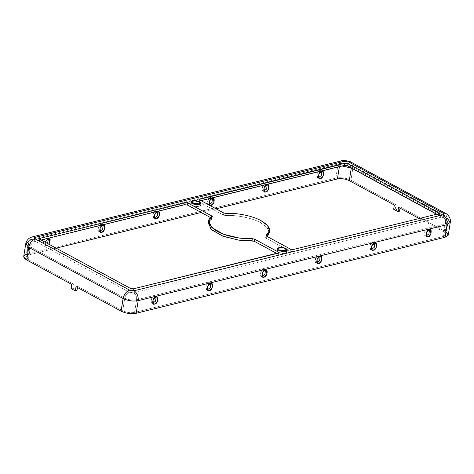 <?xml version="1.0" encoding="UTF-8"?>
<svg xmlns="http://www.w3.org/2000/svg" width="474" height="474" viewBox="0 0 474 474"><rect width="100%" height="100%" fill="white"/><g stroke="black" fill="none" stroke-linecap="round" stroke-linejoin="round"><path stroke-width="0.36" stroke-dasharray="2.37 1.78" d="M265.861 237.344L267.087 236.455L265.861 237.344L266.187 238.256L290.153 251.244L292.843 251.623L437.727 215.978C438.616 215.682 438.634 215.261 437.775 214.716L436.803 214.183L437.775 214.716L437.905 213.916L437.775 214.716L438.414 215.48L437.727 215.978L438.065 213.875L437.727 215.978L292.843 251.623L293.181 249.52L292.843 251.623L290.153 251.244L290.491 249.134L290.153 251.244L266.187 238.256L266.524 236.147L266.187 238.256L266.104 235.833L265.653 237.61L265.991 235.507M269.214 233.024L267.277 227.757L260.676 222.774L261.014 220.671L260.676 222.774C252.672 218.105 236.301 214.728 225.642 215.546L225.98 213.442L225.642 215.546C236.301 214.728 252.672 218.105 260.676 222.774L266.767 227.194L269.256 231.952M199.88 204.347L200.532 205.526L196.455 206.777L192.041 205.609L190.655 203.944L191.644 203.026L192.041 205.609L198.185 206.753L199.88 204.347M286.308 251.179L286.96 252.364L282.883 253.608L278.463 252.446L277.077 250.782L278.066 249.857L278.463 252.446L284.607 253.584L286.308 251.179M45.071 242.143L45.812 245.55L47.08 245.674L49.065 244.311L47.08 245.674L45.071 242.143M48.206 238.659L46.612 237.8L47.886 237.918L48.544 238.6L46.612 237.8L48.206 238.659M47.477 243.446L45.492 244.809L44.218 244.691L43.768 240.519L46.612 237.8C43.567 237.35 42.044 246.859 45.492 244.809L47.477 243.446M102.876 225.209L101.288 224.344L102.556 224.469L103.219 225.15L101.288 224.344L102.876 225.209M99.824 231.419L98.888 231.241L98.444 227.07L101.288 224.344C98.242 223.9 96.72 233.404 100.162 231.359M157.552 211.76L155.958 210.894L157.232 211.019L157.889 211.7L155.958 210.894L157.552 211.76M154.494 217.969L153.564 217.785L153.114 213.62L155.958 210.894C152.912 210.45 151.39 219.954 154.838 217.91M212.222 198.31L210.634 197.445L211.902 197.569L212.565 198.251L210.634 197.445L212.222 198.31M209.164 204.519L208.234 204.335L207.79 200.17L210.634 197.445C207.588 197 206.06 206.504 209.508 204.46M266.892 184.86L265.304 183.995L266.578 184.119L267.235 184.801L265.304 183.995L266.892 184.86M263.84 191.063L262.91 190.886L262.46 186.72L265.304 183.995C262.258 183.545 260.736 193.054 264.178 191.01M155.839 296.985L154.246 296.126L155.519 296.25L156.177 296.931L154.246 296.126L155.839 296.985M152.782 303.194L151.852 303.016L151.402 298.851L154.246 296.126C151.2 295.675 149.677 305.185 153.126 303.141M210.509 283.535L208.921 282.676L210.189 282.794L210.853 283.482L208.921 282.676L210.509 283.535M207.458 289.744L206.522 289.567L206.077 285.395L208.921 282.676C205.876 282.226 204.353 291.735 207.796 289.691M265.185 270.085L263.591 269.226L264.865 269.345L265.523 270.026L263.591 269.226L265.185 270.085M262.128 276.295L261.198 276.117L260.747 271.946L263.591 269.226C260.546 268.776 259.023 278.285 262.472 276.235M319.855 256.635L318.267 255.77L319.535 255.895L320.199 256.576L318.267 255.77L319.855 256.635M316.798 262.845L315.868 262.667L315.423 258.496L318.267 255.77C315.216 255.326 313.693 264.83 317.142 262.786M374.525 243.186L372.937 242.321L374.211 242.445L374.869 243.126L372.937 242.321L374.525 243.186M371.474 249.395L370.544 249.211L370.093 245.046L372.937 242.321C369.892 241.876 368.369 251.38 371.812 249.336M429.201 229.736L427.607 228.871L428.881 228.995L429.539 229.677L427.607 228.871L429.201 229.736M426.144 235.945L425.214 235.762L424.763 231.596L427.607 228.871C424.562 228.427 423.039 237.93 426.487 235.886M321.568 171.404L319.974 170.545L321.248 170.67L321.905 171.351L319.974 170.545L321.568 171.404M318.51 177.614L317.58 177.436L317.13 173.271L319.974 170.545C316.928 170.095 315.406 179.605 318.854 177.56M76.012 286.723L77.653 286.314L122.725 310.737C126.623 312.55 130.569 313.113 134.569 312.419L443.468 236.425C446.721 235.329 446.786 233.783 443.652 231.786L419.176 218.52L443.652 231.786L445.673 219.16L436.59 214.236L445.673 219.16L444.411 215.362L442.633 215.19L348.254 164.045L341.873 163.109L339.396 166.641L341.95 166.013L30.549 242.327L28.019 244.151L30.366 246.972L124.745 298.11C128.644 299.923 132.596 300.486 136.589 299.793L445.489 223.799L448.019 221.98L445.673 219.16L443.652 231.786L445.998 234.606L443.468 236.425L445.489 223.799C445.726 220.712 444.754 218.401 442.568 216.879C443.747 216.482 443.771 215.919 442.633 215.19L444.411 215.362L445.673 219.16L448.019 221.98L445.489 223.799L443.468 236.425L134.569 312.419L136.589 299.793C136.832 296.706 135.854 294.395 133.668 292.873L442.568 216.879C444.754 218.401 445.726 220.712 445.489 223.799L136.589 299.793L134.569 312.419C130.569 313.113 126.623 312.55 122.725 310.737L124.745 298.11C125.462 295.095 127.002 293.139 129.361 292.262L133.668 292.873C135.854 294.395 136.832 296.706 136.589 299.793C132.596 300.486 128.644 299.923 124.745 298.11L122.725 310.737L77.653 286.314L77.463 287.505L77.653 286.314L76.012 286.723M26.402 254.242L335.835 178.1L337.855 165.473C342.945 164.591 347.969 165.308 352.934 167.612L447.314 218.757L445.287 231.383L400.222 206.96L398.581 207.363L400.222 206.96L446.401 232.064M28.345 259.598L73.411 284.015L71.775 284.424L73.411 284.015L28.345 259.598L30.366 246.972C31.083 243.95 32.623 241.995 34.981 241.118L129.361 292.262C127.002 293.139 125.462 295.095 124.745 298.11L30.366 246.972L28.345 259.598L25.999 256.778L28.529 254.953C25.27 256.049 25.211 257.595 28.345 259.598M448.28 234.968L445.287 231.383L447.314 218.757L445.513 213.33L447.314 218.757L352.934 167.612L350.914 180.238L352.934 167.612L351.133 162.185L352.934 167.612C347.969 165.308 342.945 164.591 337.855 165.473L335.835 178.1C340.925 177.217 345.949 177.934 350.914 180.238L395.98 204.661L394.338 205.064L395.98 204.661L350.914 180.238C345.949 177.934 340.925 177.217 335.835 178.1L26.935 254.094L23.718 256.41M216.079 208.815L201.148 212.488L216.079 208.815M56.163 248.157L28.529 254.953L30.549 242.327L32.973 239.109L35.046 239.429C33.861 239.826 33.844 240.389 34.981 241.118C32.623 241.995 31.083 243.95 30.366 246.972L28.019 244.151L30.549 242.327L28.529 254.953L56.163 248.157M351.317 167.861L350.037 164.217L348.254 164.045L350.037 164.217L351.317 167.861M76.978 290.526L72.741 288.228L73.411 284.015L72.741 288.228L71.1 288.63L72.741 288.228L76.978 290.526M30.549 242.327L339.449 166.333L341.873 163.109L343.946 163.435L35.046 239.429L32.973 239.109L30.549 242.327M28.955 241.467L32.416 236.864L28.955 241.467L337.855 165.473L341.321 160.87L337.855 165.473L28.955 241.467L26.935 254.094L28.955 241.467L25.738 243.784M400.222 206.96L400.032 208.145L400.222 206.96M399.546 211.167L395.304 208.868L395.98 204.661L395.304 208.868L393.663 209.271L395.304 208.868L399.546 211.167M450.3 222.342L447.717 218.988M343.946 163.435L348.254 164.045L442.633 215.19C443.771 215.919 443.747 216.482 442.568 216.879L133.668 292.873L129.361 292.262L34.981 241.118C33.844 240.389 33.861 239.826 35.046 239.429L343.946 163.435M199.53 201.053L199.489 202.108L223.455 215.095L225.642 215.546L223.455 215.095L223.787 212.992L223.455 215.095L199.489 202.108L198.956 201.468L199.53 201.053L199.708 199.933L199.53 201.053L201.065 200.674L199.53 201.053M41.149 240.016L39.887 240.33C38.998 240.626 38.981 241.047 39.834 241.592L129.971 290.438L133.2 290.9L278.084 255.255L278.125 254.2L276.887 253.531L278.125 254.2L278.285 253.181L278.125 254.2L278.659 254.84L278.084 255.255L278.422 253.152L278.084 255.255L133.2 290.9L133.538 288.796L133.2 290.9L129.971 290.438L130.309 288.334L129.971 290.438L39.834 241.592L40.172 239.489L39.834 241.592L39.194 240.828L39.887 240.33L40.029 239.411L39.887 240.33L41.149 240.016M208.69 222.253L211.748 218.964L210.859 217.75L211.428 218.052L211.558 217.211L211.748 218.964L212.085 216.861L211.748 218.964L208.4 223.284M212.293 216.588L211.748 218.964M199.827 200.004L199.489 202.108L199.827 200.004M200.532 205.526L200.869 203.423M190.655 203.944L190.992 201.841M286.96 252.364L287.297 250.26M277.077 250.782L277.414 248.678M45.812 245.55L44.218 244.691M49.48 238.783L47.886 237.918M100.482 232.1L98.888 231.241M104.15 225.334L102.556 224.469M155.152 218.65L153.564 217.785M158.82 211.884L157.232 211.019M209.828 205.201L208.234 204.335M213.496 198.428L211.902 197.569M264.498 191.751L262.91 190.886M268.166 184.978L266.578 184.119M153.44 303.875L151.852 303.016M157.107 297.109L155.519 296.25M208.116 290.426L206.522 289.567M211.783 283.659L210.189 282.794M262.786 276.976L261.198 276.117M266.453 270.21L264.865 269.345M317.462 263.526L315.868 262.667M321.129 256.76L319.535 255.895M372.131 250.076L370.544 249.211M375.799 243.31L374.211 242.445M426.801 236.627L425.214 235.762M430.475 229.854L428.881 228.995M319.174 178.301L317.58 177.436M322.841 171.529L321.248 170.67M25.999 256.778L28.019 244.151C29.27 240.946 30.917 239.269 32.973 239.109L341.873 163.109C343.769 162.487 348.71 163.103 350.037 164.217L444.411 215.362C447.326 217.756 447.746 217.104 448.019 221.98L445.998 234.606M278.659 254.84L278.996 252.737M39.194 240.828L39.532 238.724M198.956 201.468L199.287 199.364M438.414 215.48L438.752 213.377"/><path stroke-width="0.71" d="M269.256 231.952L267.087 236.455L269.214 233.024L269.552 230.921L266.198 235.24C271.928 230.962 270.198 226.104 261.014 220.671L267.614 225.654L269.552 230.921M199.145 203.861L199.88 204.347L199.145 203.861L199.483 201.758L195.069 200.597L190.992 201.841L192.379 203.506L196.793 204.667L200.869 203.423L199.483 201.758L199.145 203.861L191.644 203.026L199.145 203.861M285.573 250.699L286.308 251.179L285.573 250.699L285.911 248.595L281.491 247.428L277.414 248.678L278.801 250.343L283.221 251.504L287.297 250.26L285.911 248.595L285.573 250.699L278.066 249.857L285.573 250.699M266.198 235.24L266.524 236.147L290.491 249.134L293.181 249.52L438.065 213.875L438.752 213.377L438.112 212.607L437.905 213.916L438.112 212.607L347.975 163.761L347.643 165.87L347.975 163.761L344.746 163.305L344.408 165.408L201.065 200.674L344.408 165.408L347.643 165.87L436.803 214.183L347.643 165.87L344.408 165.408L344.746 163.305L199.862 198.95L199.708 199.933L199.862 198.95L199.287 199.364L199.827 200.004L223.787 212.992L225.98 213.442C236.639 212.625 253.009 216.002 261.014 220.671C253.009 216.002 236.639 212.625 225.98 213.442L223.787 212.992L199.827 200.004L199.862 198.95L344.746 163.305L347.975 163.761L438.112 212.607C438.971 213.152 438.954 213.578 438.065 213.875L293.181 249.52L290.491 249.134L266.524 236.147L266.198 235.24L265.991 235.507M48.206 238.659L45.071 242.143L48.206 238.659L50.274 239.779L49.065 244.311L49.48 238.783L48.206 238.659M48.544 238.6L47.477 243.446L48.544 238.6M102.876 225.209L100.032 227.935L100.482 232.1L101.756 232.224L104.6 229.499L104.15 225.334L102.876 225.209C106.324 223.165 104.801 232.669 101.756 232.224C98.308 234.269 99.83 224.759 102.876 225.209M103.219 225.15L102.603 229.38L99.824 231.419L102.603 229.38L103.219 225.15M157.552 211.76L154.708 214.479L155.152 218.65L156.426 218.775L159.27 216.049L158.82 211.884L157.552 211.76C160.994 209.715 159.471 219.219 156.426 218.775C152.983 220.819 154.506 211.309 157.552 211.76M157.889 211.7L157.273 215.931L154.494 217.969L157.273 215.931L157.889 211.7M212.222 198.31L209.378 201.029L209.828 205.201L211.096 205.319L213.94 202.599L213.496 198.428L212.222 198.31C215.67 196.26 214.147 205.769 211.096 205.319C207.653 207.369 209.176 197.859 212.222 198.31M212.565 198.251L211.943 202.481L209.164 204.519L211.943 202.481L212.565 198.251M266.892 184.86L264.048 187.58L264.498 191.751L265.772 191.869L268.616 189.15L268.166 184.978L266.892 184.86C270.34 182.81 268.817 192.32 265.772 191.869C262.323 193.919 263.846 184.41 266.892 184.86M267.235 184.801L266.619 189.025L263.84 191.063L266.619 189.025L267.235 184.801M155.839 296.985L152.995 299.71L153.44 303.875L154.714 304L157.558 301.274L157.107 297.109L155.839 296.985C159.282 294.941 157.759 304.45 154.714 304C151.271 306.044 152.794 296.54 155.839 296.985M156.177 296.931L155.561 301.156L152.782 303.194L155.561 301.156L156.177 296.931M210.509 283.535L207.665 286.26L208.116 290.426L209.389 290.55L212.233 287.825L211.783 283.659L210.509 283.535C213.958 281.491 212.435 291 209.389 290.55C205.941 292.594 207.464 283.085 210.509 283.535M210.853 283.482L210.237 287.706L207.458 289.744L210.237 287.706L210.853 283.482M265.185 270.085L262.341 272.811L262.786 276.976L264.059 277.1L266.903 274.375L266.453 270.21L265.185 270.085C268.628 268.041 267.105 277.551 264.059 277.1C260.611 279.145 262.14 269.635 265.185 270.085M265.523 270.026L264.907 274.256L262.128 276.295L264.907 274.256L265.523 270.026M319.855 256.635L317.011 259.361L317.462 263.526L318.729 263.651L321.573 260.925L321.129 256.76L319.855 256.635C323.298 254.591 321.775 264.095 318.729 263.651C315.287 265.695 316.81 256.185 319.855 256.635M320.199 256.576L319.577 260.807L316.798 262.845L319.577 260.807L320.199 256.576M374.525 243.186L371.681 245.905L372.131 250.076L373.405 250.201L376.249 247.475L375.799 243.31L374.525 243.186C377.974 241.142 376.451 250.645 373.405 250.201C369.957 252.245 371.48 242.735 374.525 243.186M374.869 243.126L374.253 247.357L371.474 249.395L374.253 247.357L374.869 243.126M429.201 229.736L426.357 232.456L426.801 236.627L428.075 236.745L430.919 234.026L430.475 229.854L429.201 229.736C432.644 227.686 431.121 237.196 428.075 236.745C424.633 238.795 426.156 229.286 429.201 229.736M429.539 229.677L428.923 233.907L426.144 235.945L428.923 233.907L429.539 229.677M321.568 171.404L318.724 174.13L319.174 178.301L320.442 178.42L323.286 175.7L322.841 171.529L321.568 171.404C325.01 169.36 323.487 178.87 320.442 178.42C316.999 180.464 318.522 170.96 321.568 171.404M321.905 171.351L321.289 175.576L318.51 177.614L321.289 175.576L321.905 171.351M121.083 311.145L76.012 286.723L121.083 311.145C126.048 313.45 131.073 314.161 136.162 313.284C131.073 314.161 126.048 313.45 121.083 311.145L123.104 298.519L121.083 311.145M419.176 218.52L398.581 207.363L419.176 218.52M446.401 232.064L448.232 235.157L445.056 237.284L136.162 313.284L445.056 237.284L448.28 234.968L450.3 222.342L447.083 224.658L445.056 237.284L447.083 224.658L450.3 222.342C451.248 218.164 447.379 213.904 445.513 213.33L442.971 213.087L348.591 161.942L344.284 161.332L35.384 237.326C34.199 237.723 34.175 238.286 35.319 239.014L129.698 290.159L134.006 290.769L442.9 214.775C444.085 214.378 444.108 213.815 442.971 213.087L445.513 213.33L351.133 162.185L348.591 161.942L351.133 162.185C351.222 161.492 342.512 159.708 341.321 160.87L348.591 161.942L442.971 213.087C444.108 213.815 444.085 214.378 442.9 214.775C446.028 216.95 447.42 220.25 447.083 224.658L138.183 300.658L136.162 313.284L138.183 300.658L447.083 224.658C447.42 220.25 446.028 216.95 442.9 214.775L134.006 290.769C137.128 292.95 138.521 296.244 138.183 300.658C133.093 301.535 128.069 300.824 123.104 298.519C128.069 300.824 133.093 301.535 138.183 300.658C138.521 296.244 137.128 292.95 134.006 290.769L129.698 290.159C126.327 291.415 124.129 294.2 123.104 298.519L28.724 247.375L26.704 260.001C22.716 257.453 22.793 255.486 26.935 254.094M71.775 284.424L26.704 260.001L71.775 284.424L71.1 288.63L75.342 290.929L76.012 286.723L75.342 290.929L76.978 290.526L77.463 287.505L76.978 290.526L75.342 290.929L71.1 288.63L71.775 284.424M394.338 205.064L349.273 180.641C345.374 178.828 341.422 178.265 337.423 178.959L216.079 208.815L337.423 178.959C341.422 178.265 345.374 178.828 349.273 180.641L351.293 168.015L341.95 166.013L351.317 167.861L349.273 180.641L394.338 205.064L393.663 209.271L397.905 211.57L398.581 207.363L397.905 211.57L399.546 211.167L400.032 208.145L399.546 211.167L397.905 211.57L393.663 209.271L394.338 205.064M201.148 212.488L56.163 248.157L201.148 212.488M199.483 201.758C201.314 202.594 201.278 203.506 199.376 204.501C196.135 204.768 193.807 204.442 192.379 203.506C190.548 202.676 190.584 201.758 192.485 200.763C195.726 200.496 198.055 200.828 199.483 201.758M285.911 248.595C287.742 249.425 287.706 250.337 285.804 251.333C282.563 251.605 280.229 251.273 278.801 250.343C276.97 249.508 277.006 248.595 278.908 247.6C282.149 247.327 284.483 247.659 285.911 248.595M212.085 216.861L211.76 215.948L211.558 217.211L211.76 215.948L187.793 202.961L187.461 205.064L184.765 204.685L187.461 205.064L210.859 217.75L187.461 205.064L187.793 202.961L185.103 202.582L40.219 238.226L40.029 239.411L40.219 238.226L185.103 202.582L187.793 202.961L211.76 215.948L212.085 216.861C206.024 220.072 207.754 224.925 217.276 231.431C227.876 237.267 244.211 239.329 252.304 238.659L254.497 239.109L278.463 252.097L278.422 253.152L133.538 288.796L130.309 288.334L40.172 239.489C39.318 238.943 39.336 238.523 40.219 238.226L39.532 238.724L40.172 239.489L130.309 288.334L133.538 288.796L278.996 252.737L278.463 252.097L254.497 239.109L252.304 238.659L239.459 238.09L223.888 234.363L211.979 227.787L208.738 221.18L212.293 216.588M339.449 166.333L337.423 178.959L339.449 166.333M436.59 214.236L351.293 168.015L436.59 214.236M447.717 218.988L450.3 222.342M25.738 243.784C26.734 239.974 28.961 237.67 32.422 236.864L341.321 160.87L344.284 161.332L35.384 237.326L32.422 236.864L35.384 237.326C34.199 237.723 34.175 238.286 35.319 239.014C31.948 240.271 29.749 243.055 28.724 247.375L25.738 243.784L23.718 256.41L26.704 260.001L28.724 247.375L123.104 298.519C124.129 294.2 126.327 291.415 129.698 290.159L35.319 239.014C31.948 240.271 29.749 243.055 28.724 247.375L25.738 243.784L28.955 241.467M184.765 204.685L41.149 240.016L184.765 204.685L185.103 202.582L184.765 204.685M208.738 221.18L208.4 223.284L211.641 229.896L223.55 236.467L239.121 240.194L251.967 240.762L254.159 241.213L276.887 253.531L254.159 241.213L238.41 240.093L222.152 235.934L210.628 228.883L208.69 222.253M251.967 240.762L252.304 238.659L251.967 240.762M254.159 241.213L254.497 239.109L254.159 241.213M278.285 253.181L278.463 252.097L278.285 253.181"/></g></svg>
